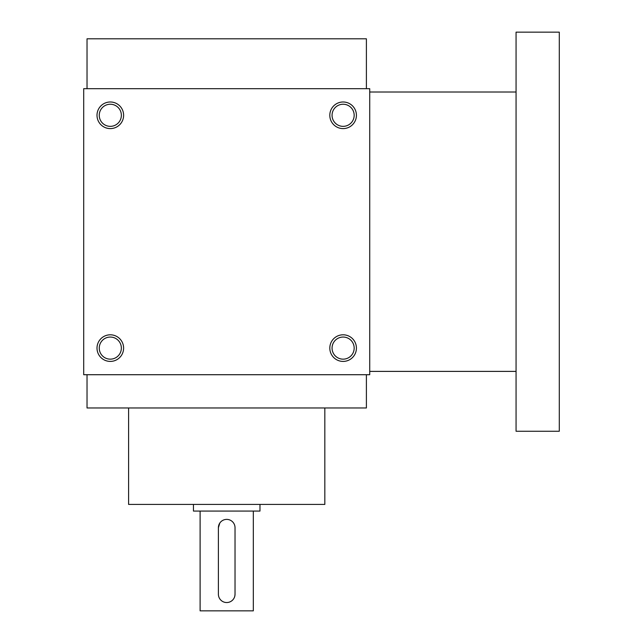 <?xml version="1.0" encoding="UTF-8"?>
<svg xmlns="http://www.w3.org/2000/svg" width="643" height="643" viewBox="0 0 643 643"><rect width="100%" height="100%" fill="white"/><g stroke="black" fill="none" stroke-linecap="round" stroke-linejoin="round"><path stroke-width="0.96" d="M87.03 374.716L87.03 407.975L366.397 407.975L366.397 374.716M128.6 407.975L128.6 504.425L324.828 504.425L324.828 407.975M87.03 88.686L87.03 38.805L366.397 38.805L366.397 88.686M369.725 88.686L369.725 374.716L83.703 374.716L83.703 88.686L369.725 88.686M123.609 348.104A13.302 13.302 0 0 0 103.66 336.586A13.302 13.302 0 0 0 103.66 359.63A13.302 13.302 0 0 0 123.609 348.104M97.005 115.298A13.302 13.302 0 0 1 116.962 103.772A13.302 13.302 0 0 1 116.962 126.816A13.302 13.302 0 0 1 97.005 115.298M356.423 348.104A13.302 13.302 0 0 0 336.466 336.586A13.302 13.302 0 0 0 336.466 359.63A13.302 13.302 0 0 0 356.423 348.104M329.811 115.298A13.302 13.302 0 0 1 349.768 103.772A13.302 13.302 0 0 1 349.768 126.816A13.302 13.302 0 0 1 329.811 115.298M121.358 348.104A11.052 11.052 0 0 0 104.785 338.531A11.052 11.052 0 0 0 104.785 357.677A11.052 11.052 0 0 0 121.358 348.104M99.255 115.298A11.052 11.052 0 0 1 115.836 105.725A11.052 11.052 0 0 1 115.836 124.871A11.052 11.052 0 0 1 99.255 115.298M354.172 348.104A11.052 11.052 0 0 0 337.591 338.531A11.052 11.052 0 0 0 337.591 357.677A11.052 11.052 0 0 0 354.172 348.104M332.061 115.298A11.052 11.052 0 0 1 348.643 105.725A11.052 11.052 0 0 1 348.643 124.871A11.052 11.052 0 0 1 332.061 115.298M516.064 92.013L369.725 92.013M516.064 32.15L516.064 431.252L559.297 431.252L559.297 32.15L516.064 32.15M235.025 594.22L235.025 527.702A8.311 8.311 0 0 0 226.714 519.391A8.311 8.311 0 0 0 218.395 527.702L218.395 594.22A8.311 8.311 0 0 0 226.714 602.539A8.311 8.311 0 0 0 235.025 594.22L234.864 595.852M259.973 504.425L259.973 511.072L193.455 511.072L193.455 504.425M218.395 527.702L219.802 523.08M253.318 511.072L253.318 610.85L200.11 610.85L200.11 511.072M516.064 371.389L369.725 371.389"/></g></svg>
